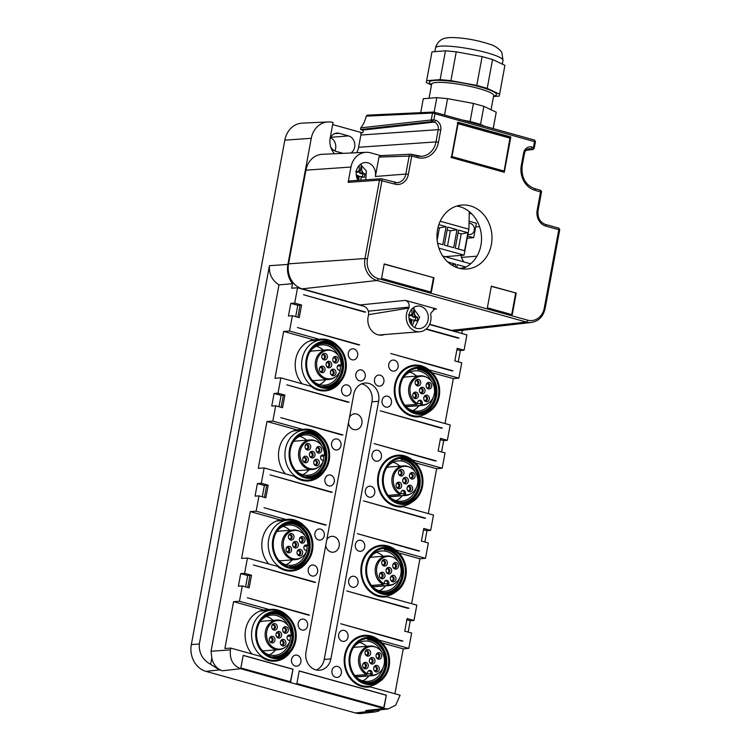 <?xml version="1.0" encoding="UTF-8"?>
<svg xmlns="http://www.w3.org/2000/svg" width="751" height="751" viewBox="0 0 751 751"><rect width="100%" height="100%" fill="white"/><g stroke="black" fill="none" stroke-linecap="round" stroke-linejoin="round"><path stroke-width="1.13" d="M380.044 709.836L378.664 711.075L374.965 711.939L368.779 711.441L355.364 712.943L205.999 671.385A22.248 19.075 85.5 0 1 191.336 644.574L284.826 140.146A22.248 19.075 85.5 0 1 302.296 123.117L328.046 121.953A21.375 18.324 85.5 0 0 311.271 138.306L287.896 264.418A21.375 18.324 85.5 0 0 292.505 283.7L291.67 288.196L297.546 287.793L294.702 303.104L290.787 303.376L288.45 315.983L292.364 315.711L289.529 331.031L283.653 331.435L274.969 378.279L280.846 377.866L278.011 393.177L274.096 393.449L271.759 406.066L275.673 405.793L272.838 421.104L266.962 421.508L258.278 468.352L264.155 467.948L261.32 483.259L257.396 483.531L255.058 496.139L258.982 495.867L256.138 511.178L250.261 511.591L241.587 558.425L247.464 558.021L244.619 573.332L240.705 573.604L238.367 586.221L242.282 585.949L239.447 601.26L233.57 601.664L224.887 648.507L230.764 648.094L230.435 649.897L211.069 651.239L211.81 657.932A16.24 13.912 85.5 0 0 222.521 670.756L219.414 669.892L210.627 664.325C202.62 659.885 198.846 653.117 199.315 644.02L191.336 644.574M355.364 712.943A22.248 19.075 85.5 0 0 361.682 713.45L374.965 711.939M334.871 150.96A9.275 7.951 85.5 0 0 335.622 148.585A9.275 7.951 85.5 0 0 330.515 137.78M368.779 711.441L365.662 710.577A16.24 13.912 -94.5 0 0 370.271 710.953L388.201 708.916M429.553 324.516L466.897 334.908L464.052 350.219L457.171 348.304L454.834 360.912L461.724 362.827L458.88 378.138L428.962 369.821A25.956 22.248 85.5 0 0 414.486 365.108A25.956 22.248 85.5 0 0 394.763 384.934A25.956 22.248 85.5 0 0 418.598 416.871A25.956 22.248 85.5 0 0 420.288 416.655L450.196 424.982L447.361 440.293L440.48 438.377L438.143 450.994L445.024 452.909L442.189 468.22L412.271 459.894A25.956 22.248 85.5 0 0 397.795 455.19A25.956 22.248 85.5 0 0 378.063 475.007A25.956 22.248 85.5 0 0 401.898 506.944A25.956 22.248 85.5 0 0 403.587 506.737L433.505 515.055L430.67 530.375L423.78 528.46L421.442 541.067L428.333 542.982L425.488 558.293L395.58 549.976A25.956 22.248 85.5 0 0 381.095 545.264A25.956 22.248 85.5 0 0 361.372 565.081A25.956 22.248 85.5 0 0 385.207 597.026A25.956 22.248 85.5 0 0 386.896 596.81L416.814 605.137L413.97 620.448L407.089 618.533L404.751 631.14L411.632 633.055L408.797 648.376L378.88 640.049A25.956 22.248 85.5 0 0 364.404 635.337A25.956 22.248 85.5 0 0 344.671 655.163A25.956 22.248 85.5 0 0 368.506 687.099A25.956 22.248 85.5 0 0 370.196 686.893L400.114 695.21L395.721 705.142L388.295 708.906L383.864 708.54L240.724 668.719C232.932 665.611 229.496 659.331 230.435 649.897M362.142 132.777L332.674 124.572M334.477 153.748A16.691 14.307 -94.5 0 1 330.205 137.893L333.059 122.526A21.375 18.324 85.5 0 0 328.046 121.953M287.896 264.418L269.431 265.694L199.315 644.02M348.445 422.944A7.97 6.834 85.5 0 0 355.814 429.722A7.97 6.834 85.5 0 0 361.879 423.63A7.97 6.834 85.5 0 0 354.556 413.82A7.97 6.834 85.5 0 0 349.525 417.143M325.746 545.451A7.97 6.834 85.5 0 0 333.115 552.22A7.97 6.834 85.5 0 0 339.17 546.137A7.97 6.834 85.5 0 0 331.848 536.327A7.97 6.834 85.5 0 0 326.816 539.65M350.933 152.997A9.275 7.951 -94.5 0 0 354.66 147.083A9.275 7.951 -94.5 0 0 348.548 135.903L339.217 133.312A9.275 7.951 85.5 0 0 336.814 133.077A9.275 7.951 85.5 0 0 330.027 139.076M343.16 153.354L335.875 151.326A9.275 7.951 -94.5 0 1 330.628 146.708M378.861 709.977L378.664 711.075M210.627 664.325L211.81 657.932M461.705 333.463L462.184 330.9A21.375 18.324 85.5 0 0 463.63 330.158M269.431 265.694C268.849 273.974 272.031 280.358 278.978 284.864L292.505 283.7M211.069 651.239L278.978 284.864M316.246 669.976A14.832 12.72 85.5 0 0 324.225 659.434L330.891 658.909A14.832 12.72 85.5 0 1 319.616 670.23A14.832 12.72 85.5 0 1 315.777 669.854A14.832 12.72 85.5 0 1 305.995 651.981L353.749 394.359A14.832 12.72 85.5 0 1 365.024 383.029A14.832 12.72 85.5 0 1 368.863 383.414A14.832 12.72 -94.5 0 1 378.635 401.287L330.891 658.909M378.635 401.287L371.97 401.813L324.225 659.434M371.97 401.813A14.832 12.72 85.5 0 0 362.198 383.939A14.832 12.72 85.5 0 0 361.729 383.817M464.052 350.219L460.354 350.548L458.26 361.869M458.88 378.138L453.332 378.635L445.014 423.536M447.361 440.293L443.663 440.63L441.569 451.942M442.189 468.22L436.641 468.718L428.314 513.618M430.67 530.375L426.972 530.704L424.869 542.015M425.488 558.293L419.94 558.791L411.623 603.691M413.97 620.448L410.271 620.777L408.178 632.098M408.797 648.376L403.249 648.873L394.923 693.764M460.354 350.548L456.937 349.6M453.003 370.825L390.764 353.505L451.942 370.91M458.016 338.119L425.967 329.201M459.077 338.034L426.296 328.919M428.962 369.821L428.399 369.868M453.332 378.635L432.125 372.74M415.716 416.88A25.956 22.248 85.5 0 0 418.391 416.045M416.889 416.927L420.288 416.655M443.663 440.63L440.236 439.673M436.303 460.898L374.073 443.588L435.242 460.983M442.386 428.108L380.147 410.797L441.325 428.192M412.271 459.894L411.708 459.941M436.641 468.718L415.425 462.813M399.025 506.953A25.956 22.248 85.5 0 0 401.701 506.127M400.199 507.009L403.587 506.737M426.972 530.704L423.545 529.755M419.612 550.971L357.373 533.661L418.551 551.056M425.686 518.19L363.456 500.87L424.625 518.274M395.58 549.976L395.007 550.014M419.94 558.791L398.734 552.896M382.334 597.036A25.956 22.248 85.5 0 0 385.01 596.2M383.498 597.083L386.896 596.81M410.271 620.777L406.854 619.828M402.911 641.054L340.682 623.743L401.86 641.138M408.995 608.263L346.755 590.953L407.934 608.348M378.88 640.049L378.316 640.096M403.249 648.873L382.034 642.969M365.634 687.109A25.956 22.248 85.5 0 0 368.309 686.283M366.807 687.156L370.196 686.893M290.675 651.69A25.956 22.248 -94.5 0 1 275.157 661.133A25.956 22.248 -94.5 0 1 260.681 656.421L230.764 648.094M251.989 654.008A25.956 22.248 -94.5 0 1 245.615 629.648A25.956 22.248 -94.5 0 1 263.648 610.037L269.365 609.577A25.956 22.248 -94.5 0 1 271.055 609.371A25.956 22.248 -94.5 0 1 287.868 616.252M262.972 610.159A25.956 22.248 -94.5 0 1 266.22 610.591M233.57 601.664L263.648 610.037M269.365 609.577L239.447 601.26M242.282 585.949L249.163 587.864L251.501 575.247L247.699 575.548L245.596 586.869M309.562 615.078L247.332 597.768L308.501 615.163M315.645 582.297L253.406 564.977L314.585 582.382M240.705 573.604L247.699 575.548M244.619 573.332L251.501 575.247M307.375 561.607A25.956 22.248 -94.5 0 1 291.857 571.051A25.956 22.248 -94.5 0 1 277.372 566.348L247.464 558.021M268.689 563.926A25.956 22.248 -94.5 0 1 262.306 539.565A25.956 22.248 -94.5 0 1 280.348 519.955L286.056 519.504A25.956 22.248 -94.5 0 1 287.746 519.298A25.956 22.248 -94.5 0 1 304.559 526.169M279.663 520.086A25.956 22.248 -94.5 0 1 282.92 520.518M250.261 511.591L280.348 519.955M286.056 519.504L256.138 511.178M258.982 495.867L265.863 497.782L268.201 485.174L264.39 485.475L262.296 496.787M326.263 525.005L264.023 507.695L325.202 525.09M332.336 492.215L270.107 474.904L331.275 492.299M257.396 483.531L264.39 485.475M261.32 483.259L268.201 485.174M275.673 405.793L282.554 407.709L284.892 395.092L281.09 395.401L278.987 406.713M342.954 434.932L280.724 417.612L341.893 435.017M349.027 402.142L286.798 384.831L347.976 402.226M274.096 393.449L281.09 395.401M278.011 393.177L284.892 395.092M292.364 315.711L299.255 317.626L301.592 305.019L297.781 305.319L295.687 316.64M359.645 344.85L297.415 327.539L358.593 344.934M365.728 312.059L303.488 294.749L364.667 312.144M290.787 303.376L297.781 305.319M294.702 303.104L301.592 305.019M386.343 695.173L384.005 707.78L296.88 683.541L299.217 670.934L386.343 695.173L383.733 707.705M299.198 671.028L386.052 695.191M292.993 669.197L290.656 681.805L240.864 667.958L243.202 655.351L292.993 669.197L290.384 681.739M243.183 655.445L292.702 669.225M355.373 544.475A5.567 4.769 85.5 0 0 360.48 551.318A5.567 4.769 85.5 0 0 364.704 547.066A5.567 4.769 85.5 0 0 359.598 540.222A5.567 4.769 85.5 0 0 355.373 544.475M348.699 580.504A5.567 4.769 85.5 0 0 353.805 587.348A5.567 4.769 85.5 0 0 358.03 583.095A5.567 4.769 85.5 0 0 352.923 576.252A5.567 4.769 85.5 0 0 348.699 580.504M338.682 634.548A5.567 4.769 85.5 0 0 343.789 641.392A5.567 4.769 85.5 0 0 348.013 637.148A5.567 4.769 85.5 0 0 342.907 630.305A5.567 4.769 85.5 0 0 338.682 634.548M331.998 670.577A5.567 4.769 85.5 0 0 337.105 677.421A5.567 4.769 85.5 0 0 341.339 673.178A5.567 4.769 85.5 0 0 336.232 666.334A5.567 4.769 85.5 0 0 331.998 670.577M372.064 454.393A5.567 4.769 85.5 0 0 377.171 461.236A5.567 4.769 85.5 0 0 381.405 456.993A5.567 4.769 85.5 0 0 376.298 450.149A5.567 4.769 85.5 0 0 372.064 454.393M365.39 490.422A5.567 4.769 85.5 0 0 370.496 497.265A5.567 4.769 85.5 0 0 374.721 493.022A5.567 4.769 85.5 0 0 369.614 486.179A5.567 4.769 85.5 0 0 365.39 490.422M388.765 364.319A5.567 4.769 85.5 0 0 393.871 371.163A5.567 4.769 85.5 0 0 398.096 366.91A5.567 4.769 85.5 0 0 392.989 360.067A5.567 4.769 85.5 0 0 388.765 364.319M382.081 400.349A5.567 4.769 85.5 0 0 387.197 407.192A5.567 4.769 85.5 0 0 391.421 402.949A5.567 4.769 85.5 0 0 386.314 396.106A5.567 4.769 85.5 0 0 382.081 400.349M324.254 535.81A5.567 4.769 -94.5 0 1 320.029 540.063A5.567 4.769 -94.5 0 1 314.922 533.219A5.567 4.769 -94.5 0 1 319.147 528.967A5.567 4.769 -94.5 0 1 324.254 535.81M317.579 571.849A5.567 4.769 -94.5 0 1 313.355 576.092A5.567 4.769 -94.5 0 1 308.239 569.249A5.567 4.769 -94.5 0 1 312.472 565.005A5.567 4.769 -94.5 0 1 317.579 571.849M307.563 625.893A5.567 4.769 -94.5 0 1 303.338 630.136A5.567 4.769 -94.5 0 1 298.222 623.292A5.567 4.769 -94.5 0 1 302.456 619.049A5.567 4.769 -94.5 0 1 307.563 625.893M300.888 661.922A5.567 4.769 -94.5 0 1 296.654 666.165A5.567 4.769 -94.5 0 1 291.548 659.322A5.567 4.769 -94.5 0 1 295.772 655.079A5.567 4.769 -94.5 0 1 300.888 661.922M340.954 445.737A5.567 4.769 -94.5 0 1 336.72 449.98A5.567 4.769 -94.5 0 1 331.613 443.137A5.567 4.769 -94.5 0 1 335.847 438.894A5.567 4.769 -94.5 0 1 340.954 445.737M334.27 481.767A5.567 4.769 -94.5 0 1 330.046 486.019A5.567 4.769 -94.5 0 1 324.939 479.176A5.567 4.769 -94.5 0 1 329.163 474.923A5.567 4.769 -94.5 0 1 334.27 481.767M357.645 355.664A5.567 4.769 -94.5 0 1 353.421 359.907A5.567 4.769 -94.5 0 1 348.314 353.064A5.567 4.769 -94.5 0 1 352.538 348.821A5.567 4.769 -94.5 0 1 357.645 355.664M350.97 391.693A5.567 4.769 -94.5 0 1 346.737 395.937A5.567 4.769 -94.5 0 1 341.63 389.093A5.567 4.769 -94.5 0 1 345.864 384.85A5.567 4.769 -94.5 0 1 350.97 391.693M365.202 376.702A5.567 4.769 -94.5 0 1 360.968 380.954A5.567 4.769 -94.5 0 1 355.861 374.111A5.567 4.769 -94.5 0 1 360.086 369.858A5.567 4.769 -94.5 0 1 365.202 376.702M374.533 379.302A5.567 4.769 85.5 0 0 379.64 386.145A5.567 4.769 85.5 0 0 383.864 381.902A5.567 4.769 85.5 0 0 378.757 375.059A5.567 4.769 85.5 0 0 374.533 379.302M412.825 410.609A20.211 17.329 85.5 0 0 418.974 405.681M416.627 376.101A20.211 17.329 85.5 0 0 409.783 372.205M405.549 405.23L405.493 405.493A13.725 11.763 85.5 0 0 406.488 405.531M396.134 500.682A20.211 17.329 85.5 0 0 402.273 495.754M399.926 466.174A20.211 17.329 85.5 0 0 393.083 462.278M388.849 495.313L388.802 495.576A13.725 11.763 85.5 0 0 389.797 495.604M379.443 590.755A20.211 17.329 85.5 0 0 385.582 585.836M383.235 556.256A20.211 17.329 85.5 0 0 376.392 552.361M372.158 585.386L372.111 585.649A13.725 11.763 85.5 0 0 373.106 585.686M362.742 680.838A20.211 17.329 85.5 0 0 368.891 675.909M366.544 646.329A20.211 17.329 85.5 0 0 359.701 642.434M355.458 675.468L355.411 675.722A13.725 11.763 85.5 0 0 356.406 675.759M259.762 611.126A25.13 21.535 -94.5 0 1 260.644 611.032L271.12 610.206A25.13 21.535 -94.5 0 1 280.902 612.074L283.296 613.22A23.638 20.258 -94.5 0 1 289.201 617.519A23.638 20.258 -94.5 0 1 286.638 655.398A23.638 20.258 -94.5 0 1 262.719 652.535A23.638 20.258 -94.5 0 1 258.569 622.382A23.638 20.258 -94.5 0 1 283.296 613.22M266.342 616.468A20.211 17.329 -94.5 0 1 273.186 620.364M275.533 649.934A20.211 17.329 -94.5 0 1 269.393 654.863M276.452 521.044A25.13 21.535 -94.5 0 1 277.344 520.959L287.811 520.124A25.13 21.535 -94.5 0 1 297.593 521.992L299.987 523.147A23.638 20.258 -94.5 0 1 305.901 527.437A23.638 20.258 -94.5 0 1 303.338 565.325A23.638 20.258 -94.5 0 1 279.41 562.452A23.638 20.258 -94.5 0 1 275.27 532.299A23.638 20.258 -94.5 0 1 299.987 523.147M283.043 526.385A20.211 17.329 -94.5 0 1 289.886 530.281M292.233 559.861A20.211 17.329 -94.5 0 1 286.084 564.79M296.363 430.004A25.956 22.248 -94.5 0 1 299.611 430.436M293.143 430.971A25.13 21.535 -94.5 0 1 294.035 430.877L304.512 430.051A25.13 21.535 -94.5 0 1 314.293 431.919L316.687 433.064A23.638 20.258 -94.5 0 1 322.592 437.364A23.638 20.258 -94.5 0 1 320.029 475.242A23.638 20.258 -94.5 0 1 296.11 472.379A23.638 20.258 -94.5 0 1 291.961 442.226A23.638 20.258 -94.5 0 1 316.687 433.064M299.733 436.312A20.211 17.329 -94.5 0 1 306.577 440.208M308.924 469.788A20.211 17.329 -94.5 0 1 302.784 474.716M313.054 339.931A25.956 22.248 -94.5 0 1 316.312 340.363M309.844 340.898A25.13 21.535 -94.5 0 1 310.726 340.804L321.203 339.968A25.13 21.535 -94.5 0 1 330.984 341.836L333.378 342.991A23.638 20.258 -94.5 0 1 339.292 347.291A23.638 20.258 -94.5 0 1 336.73 385.169A23.638 20.258 -94.5 0 1 312.801 382.297A23.638 20.258 -94.5 0 1 308.661 352.144A23.638 20.258 -94.5 0 1 333.378 342.991M316.434 346.23A20.211 17.329 -94.5 0 1 323.277 350.135M325.624 379.706A20.211 17.329 -94.5 0 1 319.475 384.634M324.066 471.534A25.956 22.248 -94.5 0 1 308.548 480.978A25.956 22.248 -94.5 0 1 294.073 476.265L264.155 467.948M285.38 473.853A25.956 22.248 -94.5 0 1 278.996 449.492A25.956 22.248 -94.5 0 1 297.039 429.882L302.747 429.431A25.956 22.248 -94.5 0 1 304.446 429.215A25.956 22.248 -94.5 0 1 321.259 436.096M266.962 421.508L297.039 429.882M302.747 429.431L272.838 421.104M340.766 381.461A25.956 22.248 -94.5 0 1 325.239 390.895A25.956 22.248 -94.5 0 1 310.764 386.192L280.846 377.866M302.08 383.77A25.956 22.248 -94.5 0 1 295.697 359.41A25.956 22.248 -94.5 0 1 313.73 339.799L319.447 339.349A25.956 22.248 -94.5 0 1 321.137 339.142A25.956 22.248 -94.5 0 1 337.95 346.014M283.653 331.435L313.73 339.799M319.447 339.349L289.529 331.031M297.546 287.793L363.615 306.173A7.416 6.355 -94.5 0 1 368.365 315.702A14.832 12.72 85.5 0 0 368.103 316.894A14.832 12.72 85.5 0 0 381.724 335.143A14.832 12.72 85.5 0 0 384.512 334.552M451.595 330.384L526.329 322.038A18.212 15.611 85.5 0 0 531.501 322.451L457.481 330.862A20.737 17.771 -94.5 0 1 451.595 330.384L429.656 324.282M368.572 314.678L408.938 308.041A14.466 12.401 -94.5 0 0 416.026 331.388A14.466 12.401 -94.5 0 0 419.781 331.754A14.466 12.401 -94.5 0 0 430.652 314.078L430.83 313.111L434.885 308.886L436.5 309.008L405.446 300.372L360.142 304.944L361.494 305.582M360.142 304.944L302.231 288.835A20.737 17.771 -94.5 0 1 288.572 263.845L305.929 170.167A20.737 17.771 -94.5 0 1 322.207 154.302L366.084 152.312A19.244 16.494 85.5 0 0 350.97 167.041L305.929 170.167M405.493 405.493L406.31 405.437M426.699 377.312A14.335 12.288 -94.5 0 1 433.074 397.673A14.335 12.288 -94.5 0 1 428.727 402.893A14.335 12.288 -94.5 0 1 422.006 404.845L422.269 403.418A2.722 2.337 85.5 0 0 417.697 402.151L417.434 403.578A14.335 12.288 85.5 0 1 411.435 383.404A14.335 12.288 -94.5 0 1 426.699 377.312L425.901 376.927A14.832 12.72 85.5 0 0 420.128 375.819L406.225 376.927A14.832 12.72 85.5 0 0 403.381 377.537M406.347 405.446A13.725 11.763 85.5 0 1 406.263 405.437L406.629 406.479A14.832 12.72 85.5 0 0 408.572 406.507L422.475 405.399A14.832 12.72 85.5 0 0 428.004 403.4L428.727 402.893M406.629 406.479L420.532 405.38A14.832 12.72 85.5 0 0 422.475 405.399M418.391 400.752A2.225 1.906 -94.5 0 1 420.898 403.381L420.532 405.38L422.006 404.845M420.128 375.819A14.832 12.72 85.5 0 0 410.112 383.235A14.832 12.72 85.5 0 0 416.796 404.338L404.836 405.287M417.434 403.578L416.796 404.338M419.771 388.896A3.295 2.826 85.5 0 0 419.471 389.844A3.295 2.826 85.5 0 0 419.621 391.665A3.295 2.826 85.5 0 0 422.081 393.815A3.295 2.826 85.5 0 0 424.737 392.172A3.295 2.826 85.5 0 0 423.602 387.685A3.295 2.826 85.5 0 0 419.771 388.896M416.918 392.52A3.295 2.826 85.5 0 0 412.797 394.679A3.295 2.826 85.5 0 0 412.937 396.5A3.295 2.826 85.5 0 0 414.223 398.227A3.295 2.826 85.5 0 0 418.063 397.016A3.295 2.826 85.5 0 0 416.918 392.52M420.419 384.277A3.295 2.826 85.5 0 0 419.283 379.781A3.295 2.826 85.5 0 0 415.444 381.001A3.295 2.826 85.5 0 0 415.153 381.94A3.295 2.826 85.5 0 0 415.303 383.761A3.295 2.826 85.5 0 0 417.763 385.92A3.295 2.826 85.5 0 0 420.419 384.277M424.09 396.8A3.295 2.826 85.5 0 0 423.799 397.739A3.295 2.826 85.5 0 0 423.94 399.56A3.295 2.826 85.5 0 0 426.399 401.719A3.295 2.826 85.5 0 0 429.056 400.076A3.295 2.826 85.5 0 0 427.92 395.58A3.295 2.826 85.5 0 0 424.09 396.8M427.582 388.549A3.295 2.826 85.5 0 0 431.421 387.338A3.295 2.826 85.5 0 0 430.285 382.841A3.295 2.826 85.5 0 0 426.155 385A3.295 2.826 85.5 0 0 426.305 386.821A3.295 2.826 85.5 0 0 427.582 388.549M419.574 391.496A2.225 1.906 85.5 0 0 422.982 391.722A2.225 1.906 85.5 0 0 419.621 389.506A2.225 1.906 85.5 0 0 419.452 390.004M412.89 396.34A2.225 1.906 85.5 0 0 416.495 395.946A2.225 1.906 85.5 0 0 412.768 394.848M415.247 383.601A2.225 1.906 85.5 0 0 418.664 383.817A2.225 1.906 85.5 0 0 415.303 381.602A2.225 1.906 85.5 0 0 415.134 382.109M423.893 399.401A2.225 1.906 85.5 0 0 427.3 399.616A2.225 1.906 85.5 0 0 423.94 397.401A2.225 1.906 85.5 0 0 423.771 397.908M426.249 386.662A2.225 1.906 85.5 0 0 429.854 386.277A2.225 1.906 85.5 0 0 426.136 385.169M420.992 392.801A2.225 1.906 85.5 0 0 420.654 388.502M414.317 397.636A2.225 1.906 85.5 0 0 413.97 393.346M416.674 384.897A2.225 1.906 85.5 0 0 416.336 380.607M425.319 400.696A2.225 1.906 85.5 0 0 424.972 396.406M427.676 387.957A2.225 1.906 85.5 0 0 427.338 383.667M417.162 413.144A22.248 19.075 85.5 0 0 419.105 413.106A22.248 19.075 85.5 0 0 431.806 405.85A22.248 19.075 85.5 0 0 434.848 382.541A22.248 19.075 85.5 0 0 418.054 368.732L417.734 369.501A21.507 18.437 85.5 0 1 433.975 382.841A21.507 18.437 85.5 0 1 431.036 405.371A21.507 18.437 85.5 0 1 418.758 412.393A21.507 18.437 85.5 0 1 412.168 411.529M405.944 406.666A20.211 17.329 85.5 0 0 418.138 411.135A20.211 17.329 85.5 0 0 429.675 404.545A20.211 17.329 85.5 0 0 433.008 397.795M431.731 381.668A20.211 17.329 85.5 0 0 414.946 370.844A20.211 17.329 85.5 0 0 403.597 377.18M420.231 413.36A22.624 19.395 85.5 0 0 432.2 406.084A22.624 19.395 85.5 0 0 434.96 381.555A22.624 19.395 85.5 0 0 416.655 368.309M404.695 375.594A22.624 19.395 -94.5 0 1 417.612 368.215A22.624 19.395 -94.5 0 1 436.65 380.898A22.624 19.395 -94.5 0 1 434.106 405.934A22.624 19.395 -94.5 0 1 421.189 413.313A22.624 19.395 -94.5 0 1 402.142 400.621A22.624 19.395 -94.5 0 1 404.695 375.594M404.038 374.909A23.638 20.258 -94.5 0 1 426.728 368.957A23.638 20.258 -94.5 0 1 434.763 406.61A23.638 20.258 -94.5 0 1 430.079 411.135A23.638 20.258 -94.5 0 1 403.972 405.662A23.638 20.258 -94.5 0 1 404.038 374.909M430.079 411.135L427.892 412.646A25.13 21.535 -94.5 0 1 418.532 416.035A25.13 21.535 -94.5 0 1 397.373 401.945A25.13 21.535 -94.5 0 1 400.208 374.139A25.13 21.535 -94.5 0 1 414.552 365.944A25.13 21.535 -94.5 0 1 424.334 367.812L426.728 368.957M333.35 351.337A14.335 12.288 -94.5 0 1 334.768 352.144A14.335 12.288 -94.5 0 1 341.207 365.211L339.968 364.864A2.722 2.337 85.5 0 0 338.992 370.159L340.222 370.496A14.335 12.288 85.5 0 1 335.378 376.927A14.335 12.288 85.5 0 1 323.043 376.993A14.335 12.288 -94.5 0 1 317.739 358.236A14.335 12.288 -94.5 0 1 333.35 351.337L332.552 350.961A14.832 12.72 85.5 0 0 326.779 349.853L312.876 350.952A14.832 12.72 85.5 0 0 310.032 351.571M337.424 366.159L340.654 365.906L338.926 365.427A2.225 1.906 -94.5 0 0 337.894 365.474M312.313 380.372A14.832 12.72 85.5 0 0 315.223 380.532L329.126 379.433A14.832 12.72 85.5 0 0 334.655 377.434L335.378 376.927M326.779 349.853A14.832 12.72 85.5 0 0 315.476 361.315A14.832 12.72 85.5 0 0 321.879 377.5A14.832 12.72 85.5 0 0 329.126 379.433M338.241 369.774L340.222 370.496M341.207 365.211L340.654 365.906M327.558 367.417A3.295 2.826 85.5 0 0 331.388 366.206A3.295 2.826 85.5 0 0 330.252 361.71A3.295 2.826 85.5 0 0 326.122 363.869A3.295 2.826 85.5 0 0 326.272 365.69A3.295 2.826 85.5 0 0 327.558 367.417M330.74 370.825A3.295 2.826 85.5 0 0 330.44 371.773A3.295 2.826 85.5 0 0 330.59 373.594A3.295 2.826 85.5 0 0 333.05 375.744A3.295 2.826 85.5 0 0 335.706 374.101A3.295 2.826 85.5 0 0 334.57 369.614A3.295 2.826 85.5 0 0 330.74 370.825M323.568 366.554A3.295 2.826 85.5 0 0 319.447 368.713A3.295 2.826 85.5 0 0 319.588 370.534A3.295 2.826 85.5 0 0 320.874 372.261A3.295 2.826 85.5 0 0 324.704 371.041A3.295 2.826 85.5 0 0 323.568 366.554M334.233 362.583A3.295 2.826 85.5 0 0 338.072 361.362A3.295 2.826 85.5 0 0 336.927 356.875A3.295 2.826 85.5 0 0 332.806 359.034A3.295 2.826 85.5 0 0 332.946 360.855A3.295 2.826 85.5 0 0 334.233 362.583M327.07 358.302A3.295 2.826 85.5 0 0 325.934 353.815A3.295 2.826 85.5 0 0 322.095 355.026A3.295 2.826 85.5 0 0 321.803 355.974A3.295 2.826 85.5 0 0 321.944 357.795A3.295 2.826 85.5 0 0 324.404 359.945A3.295 2.826 85.5 0 0 327.07 358.302M326.216 365.53A2.225 1.906 85.5 0 0 329.82 365.146A2.225 1.906 85.5 0 0 326.103 364.038M330.543 373.425A2.225 1.906 85.5 0 0 333.951 373.651A2.225 1.906 85.5 0 0 330.59 371.435A2.225 1.906 85.5 0 0 330.421 371.933M319.541 370.365A2.225 1.906 85.5 0 0 323.137 369.98A2.225 1.906 85.5 0 0 319.419 368.872M332.9 360.687A2.225 1.906 85.5 0 0 336.504 360.302A2.225 1.906 85.5 0 0 332.777 359.194M321.897 357.626A2.225 1.906 85.5 0 0 325.305 357.851A2.225 1.906 85.5 0 0 321.954 355.636A2.225 1.906 85.5 0 0 321.785 356.134M327.643 366.826A2.225 1.906 85.5 0 0 327.305 362.536M331.961 374.73A2.225 1.906 85.5 0 0 331.623 370.431M320.959 371.67A2.225 1.906 85.5 0 0 320.621 367.37M334.326 361.991A2.225 1.906 85.5 0 0 333.988 357.692M323.324 358.931A2.225 1.906 85.5 0 0 322.986 354.632M323.812 387.178A22.248 19.075 85.5 0 0 325.756 387.14A22.248 19.075 85.5 0 0 342.184 372.243A22.248 19.075 85.5 0 0 336.467 348.473A22.248 19.075 85.5 0 0 322.235 342.775A22.248 19.075 85.5 0 0 320.311 343.038M323.268 387.075L323.024 386.427A21.507 18.437 85.5 0 0 325.399 386.418A21.507 18.437 85.5 0 0 341.283 372.027A21.507 18.437 85.5 0 0 335.753 349.046A21.507 18.437 85.5 0 0 322.001 343.536A21.507 18.437 85.5 0 0 315.636 345.422M338.382 355.702A20.211 17.329 85.5 0 0 334.514 350.05A20.211 17.329 85.5 0 0 321.588 344.869A20.211 17.329 85.5 0 0 310.247 351.205M326.882 387.394A22.624 19.395 85.5 0 0 342.775 371.82A22.624 19.395 85.5 0 0 336.814 348.192A22.624 19.395 85.5 0 0 323.305 342.343M312.585 380.701A20.211 17.329 85.5 0 0 324.789 385.169A20.211 17.329 85.5 0 0 339.659 371.829M340.025 370.346A20.211 17.329 85.5 0 0 340.532 365.915M313.374 381.546A22.624 19.395 -94.5 0 1 307.553 357.382A22.624 19.395 -94.5 0 1 324.254 342.24A22.624 19.395 -94.5 0 1 338.72 348.032A22.624 19.395 -94.5 0 1 344.54 372.205A22.624 19.395 -94.5 0 1 327.84 387.347A22.624 19.395 -94.5 0 1 313.374 381.546M336.73 385.169L334.542 386.681A25.13 21.535 -94.5 0 1 325.174 390.069A25.13 21.535 -94.5 0 1 309.112 383.63A25.13 21.535 -94.5 0 1 302.653 356.791A25.13 21.535 -94.5 0 1 321.203 339.968M388.802 495.576L389.609 495.51M410.008 467.385A14.335 12.288 -94.5 0 1 416.373 487.746A14.335 12.288 -94.5 0 1 412.036 492.975A14.335 12.288 -94.5 0 1 405.305 494.928L405.568 493.501A2.722 2.337 85.5 0 0 401.006 492.224L400.743 493.651A14.335 12.288 85.5 0 1 394.744 473.477A14.335 12.288 -94.5 0 1 410.008 467.385L409.211 467A14.832 12.72 85.5 0 0 403.437 465.902L389.534 467A14.832 12.72 85.5 0 0 386.681 467.62M389.656 495.519A13.725 11.763 85.5 0 1 389.562 495.51L389.929 496.561A14.832 12.72 85.5 0 0 391.881 496.58L405.784 495.482A14.832 12.72 85.5 0 0 411.313 493.473L412.036 492.975M389.929 496.561L403.831 495.453A14.832 12.72 85.5 0 0 405.784 495.482M401.701 490.825A2.225 1.906 -94.5 0 1 404.207 493.463L403.831 495.453L405.305 494.928M403.437 465.902A14.832 12.72 85.5 0 0 393.411 473.308A14.832 12.72 85.5 0 0 400.095 494.421L388.136 495.369M400.743 493.651L400.095 494.421M403.071 478.969A3.295 2.826 85.5 0 0 402.78 479.917A3.295 2.826 85.5 0 0 402.921 481.738A3.295 2.826 85.5 0 0 405.38 483.897A3.295 2.826 85.5 0 0 408.046 482.255A3.295 2.826 85.5 0 0 406.911 477.758A3.295 2.826 85.5 0 0 403.071 478.969M400.227 482.593A3.295 2.826 85.5 0 0 396.096 484.761A3.295 2.826 85.5 0 0 396.246 486.573A3.295 2.826 85.5 0 0 397.532 488.31A3.295 2.826 85.5 0 0 401.363 487.089A3.295 2.826 85.5 0 0 400.227 482.593M403.728 474.35A3.295 2.826 85.5 0 0 402.583 469.854A3.295 2.826 85.5 0 0 398.753 471.074A3.295 2.826 85.5 0 0 398.462 472.022A3.295 2.826 85.5 0 0 398.603 473.834A3.295 2.826 85.5 0 0 401.062 475.993A3.295 2.826 85.5 0 0 403.728 474.35M407.389 486.873A3.295 2.826 85.5 0 0 407.098 487.821A3.295 2.826 85.5 0 0 407.249 489.633A3.295 2.826 85.5 0 0 409.708 491.792A3.295 2.826 85.5 0 0 412.365 490.15A3.295 2.826 85.5 0 0 411.229 485.653A3.295 2.826 85.5 0 0 407.389 486.873M410.891 478.631A3.295 2.826 85.5 0 0 414.73 477.411A3.295 2.826 85.5 0 0 413.585 472.914A3.295 2.826 85.5 0 0 409.464 475.083A3.295 2.826 85.5 0 0 409.605 476.894A3.295 2.826 85.5 0 0 410.891 478.631M402.874 481.579A2.225 1.906 85.5 0 0 406.282 481.795A2.225 1.906 85.5 0 0 402.93 479.579A2.225 1.906 85.5 0 0 402.761 480.086M396.19 486.413A2.225 1.906 85.5 0 0 399.795 486.028A2.225 1.906 85.5 0 0 396.077 484.921M398.556 473.674A2.225 1.906 85.5 0 0 401.963 473.9A2.225 1.906 85.5 0 0 398.612 471.684A2.225 1.906 85.5 0 0 398.434 472.182M407.192 489.474A2.225 1.906 85.5 0 0 410.609 489.699A2.225 1.906 85.5 0 0 407.249 487.483A2.225 1.906 85.5 0 0 407.08 487.981M409.558 476.735A2.225 1.906 85.5 0 0 413.163 476.35A2.225 1.906 85.5 0 0 409.436 475.242M404.301 482.874A2.225 1.906 85.5 0 0 403.963 478.575M397.617 487.709A2.225 1.906 85.5 0 0 397.279 483.419M399.983 474.97A2.225 1.906 85.5 0 0 399.635 470.68M408.619 490.778A2.225 1.906 85.5 0 0 408.281 486.479M410.985 478.04A2.225 1.906 85.5 0 0 410.637 473.74M400.461 503.226A22.248 19.075 85.5 0 0 402.414 503.189A22.248 19.075 85.5 0 0 415.115 495.923A22.248 19.075 85.5 0 0 418.157 472.614A22.248 19.075 85.5 0 0 401.353 458.814L401.043 459.574A21.507 18.437 85.5 0 1 417.274 472.914A21.507 18.437 85.5 0 1 414.336 495.453A21.507 18.437 85.5 0 1 402.057 502.466A21.507 18.437 85.5 0 1 395.477 501.612M389.243 496.749A20.211 17.329 85.5 0 0 401.447 501.217A20.211 17.329 85.5 0 0 412.984 494.618A20.211 17.329 85.5 0 0 416.317 487.878M415.031 471.75A20.211 17.329 85.5 0 0 398.246 460.917A20.211 17.329 85.5 0 0 386.906 467.253M403.54 503.442A22.624 19.395 85.5 0 0 415.5 496.167A22.624 19.395 85.5 0 0 418.269 471.637A22.624 19.395 85.5 0 0 399.964 458.392M387.995 465.667A22.624 19.395 -94.5 0 1 400.912 458.288A22.624 19.395 -94.5 0 1 419.959 470.98A22.624 19.395 -94.5 0 1 417.406 496.007A22.624 19.395 -94.5 0 1 404.489 503.395A22.624 19.395 -94.5 0 1 385.441 490.703A22.624 19.395 -94.5 0 1 387.995 465.667M387.338 464.991A23.638 20.258 -94.5 0 1 410.037 459.039A23.638 20.258 -94.5 0 1 418.063 496.693A23.638 20.258 -94.5 0 1 413.379 501.217A23.638 20.258 -94.5 0 1 387.281 495.735A23.638 20.258 -94.5 0 1 387.338 464.991M413.379 501.217L411.201 502.729A25.13 21.535 -94.5 0 1 401.832 506.118A25.13 21.535 -94.5 0 1 380.682 492.018A25.13 21.535 -94.5 0 1 383.517 464.212A25.13 21.535 -94.5 0 1 397.861 456.017A25.13 21.535 -94.5 0 1 407.643 457.885L410.037 459.039M316.659 441.419A14.335 12.288 -94.5 0 1 318.067 442.217A14.335 12.288 -94.5 0 1 324.507 455.284L323.277 454.946A2.722 2.337 85.5 0 0 322.301 460.232L323.531 460.57A14.335 12.288 85.5 0 1 318.687 467A14.335 12.288 85.5 0 1 306.342 467.066A14.335 12.288 -94.5 0 1 301.038 448.309A14.335 12.288 -94.5 0 1 316.659 441.419L315.861 441.034A14.832 12.72 85.5 0 0 310.079 439.926L296.185 441.034A14.832 12.72 85.5 0 0 293.331 441.644M320.733 456.232L323.963 455.979L322.235 455.5A2.225 1.906 -94.5 0 0 321.193 455.547M295.622 470.455A14.832 12.72 85.5 0 0 298.532 470.614L312.425 469.506A14.832 12.72 85.5 0 0 317.955 467.507L318.687 467M310.079 439.926A14.832 12.72 85.5 0 0 298.785 451.389A14.832 12.72 85.5 0 0 305.188 467.573A14.832 12.72 85.5 0 0 312.425 469.506M321.55 459.856L323.531 460.57M324.507 455.284L323.963 455.979M310.858 457.5A3.295 2.826 85.5 0 0 314.697 456.279A3.295 2.826 85.5 0 0 313.552 451.783A3.295 2.826 85.5 0 0 309.431 453.951A3.295 2.826 85.5 0 0 309.572 455.763A3.295 2.826 85.5 0 0 310.858 457.5M314.04 460.907A3.295 2.826 85.5 0 0 313.749 461.846A3.295 2.826 85.5 0 0 313.89 463.667A3.295 2.826 85.5 0 0 316.349 465.827A3.295 2.826 85.5 0 0 319.015 464.184A3.295 2.826 85.5 0 0 317.88 459.687A3.295 2.826 85.5 0 0 314.04 460.907M306.877 456.627A3.295 2.826 85.5 0 0 302.747 458.786A3.295 2.826 85.5 0 0 302.888 460.607A3.295 2.826 85.5 0 0 304.174 462.334A3.295 2.826 85.5 0 0 308.013 461.123A3.295 2.826 85.5 0 0 306.877 456.627M317.542 452.656A3.295 2.826 85.5 0 0 321.372 451.445A3.295 2.826 85.5 0 0 320.236 446.948A3.295 2.826 85.5 0 0 316.115 449.107A3.295 2.826 85.5 0 0 316.255 450.929A3.295 2.826 85.5 0 0 317.542 452.656M310.37 448.385A3.295 2.826 85.5 0 0 309.234 443.888A3.295 2.826 85.5 0 0 305.404 445.099A3.295 2.826 85.5 0 0 305.113 446.047A3.295 2.826 85.5 0 0 305.253 447.868A3.295 2.826 85.5 0 0 307.713 450.027A3.295 2.826 85.5 0 0 310.37 448.385M309.525 455.604A2.225 1.906 85.5 0 0 313.129 455.219A2.225 1.906 85.5 0 0 309.403 454.111M313.843 463.508A2.225 1.906 85.5 0 0 317.251 463.724A2.225 1.906 85.5 0 0 313.899 461.508A2.225 1.906 85.5 0 0 313.73 462.015M302.841 460.447A2.225 1.906 85.5 0 0 306.446 460.053A2.225 1.906 85.5 0 0 302.728 458.955M316.209 450.769A2.225 1.906 85.5 0 0 319.804 450.375A2.225 1.906 85.5 0 0 316.087 449.276M305.206 447.709A2.225 1.906 85.5 0 0 308.614 447.925A2.225 1.906 85.5 0 0 305.253 445.709A2.225 1.906 85.5 0 0 305.084 446.216M310.952 456.908A2.225 1.906 85.5 0 0 310.604 452.609M315.27 464.803A2.225 1.906 85.5 0 0 314.932 460.504M304.268 461.743A2.225 1.906 85.5 0 0 303.93 457.443M317.635 452.064A2.225 1.906 85.5 0 0 317.288 447.765M306.633 449.004A2.225 1.906 85.5 0 0 306.286 444.705M307.112 477.251A22.248 19.075 85.5 0 0 309.065 477.214A22.248 19.075 85.5 0 0 325.493 462.316A22.248 19.075 85.5 0 0 319.766 438.546A22.248 19.075 85.5 0 0 305.544 432.848A22.248 19.075 85.5 0 0 303.611 433.12M306.568 477.157L306.324 476.51A21.507 18.437 85.5 0 0 308.708 476.5A21.507 18.437 85.5 0 0 324.592 462.1A21.507 18.437 85.5 0 0 319.062 439.119A21.507 18.437 85.5 0 0 305.31 433.609A21.507 18.437 85.5 0 0 298.936 435.505M321.681 445.775A20.211 17.329 85.5 0 0 317.823 440.124A20.211 17.329 85.5 0 0 304.897 434.951A20.211 17.329 85.5 0 0 293.557 441.288M310.182 477.467A22.624 19.395 85.5 0 0 326.075 461.903A22.624 19.395 85.5 0 0 320.123 438.265A22.624 19.395 85.5 0 0 306.615 432.416M295.894 470.774A20.211 17.329 85.5 0 0 308.098 475.242A20.211 17.329 85.5 0 0 322.958 461.903M323.334 460.429A20.211 17.329 85.5 0 0 323.841 455.988M296.673 471.628A22.624 19.395 -94.5 0 1 290.862 447.465A22.624 19.395 -94.5 0 1 307.563 432.313A22.624 19.395 -94.5 0 1 322.029 438.115A22.624 19.395 -94.5 0 1 327.84 462.278A22.624 19.395 -94.5 0 1 311.139 477.42A22.624 19.395 -94.5 0 1 296.673 471.628M320.029 475.242L317.851 476.754A25.13 21.535 -94.5 0 1 308.483 480.142A25.13 21.535 -94.5 0 1 292.421 473.703A25.13 21.535 -94.5 0 1 285.962 446.864A25.13 21.535 -94.5 0 1 304.512 430.051M372.111 585.649L372.918 585.592M393.308 557.467A14.335 12.288 -94.5 0 1 399.682 577.819A14.335 12.288 -94.5 0 1 395.345 583.048A14.335 12.288 -94.5 0 1 388.614 585.001L388.877 583.574A2.722 2.337 85.5 0 0 384.305 582.307L384.043 583.734A14.335 12.288 85.5 0 1 378.044 563.56A14.335 12.288 -94.5 0 1 393.308 557.467L392.51 557.082A14.832 12.72 85.5 0 0 386.737 555.975L372.834 557.082A14.832 12.72 85.5 0 0 369.99 557.693M372.956 585.592A13.725 11.763 85.5 0 1 372.871 585.592L373.238 586.634A14.832 12.72 85.5 0 0 375.181 586.653L389.084 585.555A14.832 12.72 85.5 0 0 394.613 583.555L395.345 583.048M373.238 586.634L387.14 585.536A14.832 12.72 85.5 0 0 389.084 585.555M385 580.898A2.225 1.906 -94.5 0 1 387.507 583.536L387.14 585.536L388.614 585.001M386.737 555.975A14.832 12.72 85.5 0 0 376.72 563.381A14.832 12.72 85.5 0 0 383.404 584.494L371.445 585.442M384.043 583.734L383.404 584.494M386.38 569.051A3.295 2.826 85.5 0 0 386.089 569.99A3.295 2.826 85.5 0 0 386.23 571.811A3.295 2.826 85.5 0 0 388.689 573.971A3.295 2.826 85.5 0 0 391.346 572.328A3.295 2.826 85.5 0 0 390.21 567.831A3.295 2.826 85.5 0 0 386.38 569.051M383.526 572.675A3.295 2.826 85.5 0 0 379.405 574.834A3.295 2.826 85.5 0 0 379.546 576.655A3.295 2.826 85.5 0 0 380.832 578.383A3.295 2.826 85.5 0 0 384.672 577.172A3.295 2.826 85.5 0 0 383.526 572.675M387.028 564.433A3.295 2.826 85.5 0 0 385.892 559.936A3.295 2.826 85.5 0 0 382.052 561.147A3.295 2.826 85.5 0 0 381.761 562.095A3.295 2.826 85.5 0 0 381.912 563.917A3.295 2.826 85.5 0 0 384.371 566.076A3.295 2.826 85.5 0 0 387.028 564.433M390.698 576.946A3.295 2.826 85.5 0 0 390.407 577.894A3.295 2.826 85.5 0 0 390.548 579.716A3.295 2.826 85.5 0 0 393.008 581.875A3.295 2.826 85.5 0 0 395.674 580.232A3.295 2.826 85.5 0 0 394.528 575.735A3.295 2.826 85.5 0 0 390.698 576.946M394.2 568.704A3.295 2.826 85.5 0 0 398.03 567.493A3.295 2.826 85.5 0 0 396.894 562.997A3.295 2.826 85.5 0 0 392.764 565.156A3.295 2.826 85.5 0 0 392.914 566.977A3.295 2.826 85.5 0 0 394.2 568.704M386.183 571.652A2.225 1.906 85.5 0 0 389.591 571.877A2.225 1.906 85.5 0 0 386.23 569.662A2.225 1.906 85.5 0 0 386.061 570.159M379.499 576.496A2.225 1.906 85.5 0 0 383.104 576.101A2.225 1.906 85.5 0 0 379.377 575.003M381.865 563.757A2.225 1.906 85.5 0 0 385.272 563.973A2.225 1.906 85.5 0 0 381.912 561.757A2.225 1.906 85.5 0 0 381.743 562.264M390.501 579.556A2.225 1.906 85.5 0 0 393.909 579.772A2.225 1.906 85.5 0 0 390.558 577.557A2.225 1.906 85.5 0 0 390.379 578.063M392.857 566.817A2.225 1.906 85.5 0 0 396.462 566.423A2.225 1.906 85.5 0 0 392.745 565.325M387.61 572.947A2.225 1.906 85.5 0 0 387.263 568.657M380.926 577.791A2.225 1.906 85.5 0 0 380.588 573.492M383.282 565.052A2.225 1.906 85.5 0 0 382.944 560.753M391.928 580.852A2.225 1.906 85.5 0 0 391.59 576.552M394.284 568.113A2.225 1.906 85.5 0 0 393.946 563.813M383.77 593.299A22.248 19.075 85.5 0 0 385.714 593.262A22.248 19.075 85.5 0 0 398.424 586.005A22.248 19.075 85.5 0 0 401.456 562.687A22.248 19.075 85.5 0 0 384.662 548.887L384.343 549.648A21.507 18.437 85.5 0 1 400.583 562.997A21.507 18.437 85.5 0 1 397.645 585.527A21.507 18.437 85.5 0 1 385.366 592.548A21.507 18.437 85.5 0 1 378.776 591.685M372.552 586.822A20.211 17.329 85.5 0 0 384.747 591.29A20.211 17.329 85.5 0 0 396.293 584.7A20.211 17.329 85.5 0 0 399.616 577.951M398.34 561.823A20.211 17.329 85.5 0 0 381.555 550.99A20.211 17.329 85.5 0 0 370.215 557.336M386.84 593.515A22.624 19.395 85.5 0 0 398.809 586.24A22.624 19.395 85.5 0 0 401.578 561.71A22.624 19.395 85.5 0 0 383.273 548.465M371.304 555.749A22.624 19.395 -94.5 0 1 384.221 548.361A22.624 19.395 -94.5 0 1 403.268 561.053A22.624 19.395 -94.5 0 1 400.715 586.09A22.624 19.395 -94.5 0 1 387.798 593.468A22.624 19.395 -94.5 0 1 368.75 580.776A22.624 19.395 -94.5 0 1 371.304 555.749M370.647 555.064A23.638 20.258 -94.5 0 1 393.336 549.112A23.638 20.258 -94.5 0 1 401.372 586.766A23.638 20.258 -94.5 0 1 396.688 591.29A23.638 20.258 -94.5 0 1 370.59 585.818A23.638 20.258 -94.5 0 1 370.647 555.064M396.688 591.29L394.5 592.802A25.13 21.535 -94.5 0 1 385.141 596.191A25.13 21.535 -94.5 0 1 363.982 582.1A25.13 21.535 -94.5 0 1 366.817 554.294A25.13 21.535 -94.5 0 1 381.161 546.099A25.13 21.535 -94.5 0 1 390.952 547.967L393.336 549.112M299.959 531.492A14.335 12.288 -94.5 0 1 301.376 532.299A14.335 12.288 -94.5 0 1 307.816 545.357L306.586 545.019A2.722 2.337 85.5 0 0 305.601 550.305L306.83 550.652A14.335 12.288 85.5 0 1 301.986 557.082A14.335 12.288 85.5 0 1 289.651 557.148A14.335 12.288 -94.5 0 1 284.347 538.392A14.335 12.288 -94.5 0 1 299.959 531.492L299.161 531.107A14.832 12.72 85.5 0 0 293.388 530.009L279.485 531.107A14.832 12.72 85.5 0 0 276.64 531.727M304.033 546.315L307.272 546.061L305.544 545.573A2.225 1.906 -94.5 0 0 304.502 545.63L306.586 545.019M278.921 560.528A14.832 12.72 85.5 0 0 281.832 560.687L295.734 559.579A14.832 12.72 85.5 0 0 301.264 557.58L301.986 557.082M293.388 530.009A14.832 12.72 85.5 0 0 282.094 541.462A14.832 12.72 85.5 0 0 288.497 557.646A14.832 12.72 85.5 0 0 295.734 559.579M304.85 549.929L306.83 550.652M307.816 545.357L307.272 546.061M294.167 547.573A3.295 2.826 85.5 0 0 297.997 546.362A3.295 2.826 85.5 0 0 296.861 541.865A3.295 2.826 85.5 0 0 292.73 544.024A3.295 2.826 85.5 0 0 292.881 545.846A3.295 2.826 85.5 0 0 294.167 547.573M297.349 550.981A3.295 2.826 85.5 0 0 297.058 551.929A3.295 2.826 85.5 0 0 297.199 553.74A3.295 2.826 85.5 0 0 299.658 555.9A3.295 2.826 85.5 0 0 302.315 554.257A3.295 2.826 85.5 0 0 301.179 549.76A3.295 2.826 85.5 0 0 297.349 550.981M290.177 546.7A3.295 2.826 85.5 0 0 286.056 548.859A3.295 2.826 85.5 0 0 286.197 550.68A3.295 2.826 85.5 0 0 287.483 552.417A3.295 2.826 85.5 0 0 291.322 551.196A3.295 2.826 85.5 0 0 290.177 546.7M300.841 542.738A3.295 2.826 85.5 0 0 304.681 541.518A3.295 2.826 85.5 0 0 303.545 537.021A3.295 2.826 85.5 0 0 299.414 539.19A3.295 2.826 85.5 0 0 299.565 541.002A3.295 2.826 85.5 0 0 300.841 542.738M293.679 538.458A3.295 2.826 85.5 0 0 292.543 533.961A3.295 2.826 85.5 0 0 288.703 535.181A3.295 2.826 85.5 0 0 288.412 536.12A3.295 2.826 85.5 0 0 288.562 537.941A3.295 2.826 85.5 0 0 291.022 540.1A3.295 2.826 85.5 0 0 293.679 538.458M292.834 545.686A2.225 1.906 85.5 0 0 296.429 545.292A2.225 1.906 85.5 0 0 292.712 544.193M297.152 553.581A2.225 1.906 85.5 0 0 300.56 553.806A2.225 1.906 85.5 0 0 297.199 551.591A2.225 1.906 85.5 0 0 297.03 552.088M286.15 550.521A2.225 1.906 85.5 0 0 289.745 550.136A2.225 1.906 85.5 0 0 286.028 549.028M299.508 540.842A2.225 1.906 85.5 0 0 303.113 540.457A2.225 1.906 85.5 0 0 299.396 539.349M288.506 537.782A2.225 1.906 85.5 0 0 291.923 538.007A2.225 1.906 85.5 0 0 288.562 535.792A2.225 1.906 85.5 0 0 288.393 536.289M294.251 546.981A2.225 1.906 85.5 0 0 293.913 542.682M298.579 554.876A2.225 1.906 85.5 0 0 298.231 550.586M287.577 551.816A2.225 1.906 85.5 0 0 287.229 547.526M300.935 542.138A2.225 1.906 85.5 0 0 300.597 537.847M289.933 539.077A2.225 1.906 85.5 0 0 289.595 534.787M290.421 567.334A22.248 19.075 85.5 0 0 292.364 567.296A22.248 19.075 85.5 0 0 308.792 552.398A22.248 19.075 85.5 0 0 303.075 528.629A22.248 19.075 85.5 0 0 288.844 522.931A22.248 19.075 85.5 0 0 286.92 523.194M289.877 567.23L289.633 566.583A21.507 18.437 85.5 0 0 292.017 566.573A21.507 18.437 85.5 0 0 307.891 552.173A21.507 18.437 85.5 0 0 302.362 529.202A21.507 18.437 85.5 0 0 288.609 523.691A21.507 18.437 85.5 0 0 282.245 525.578M304.99 535.857A20.211 17.329 85.5 0 0 301.123 530.206A20.211 17.329 85.5 0 0 288.206 525.024A20.211 17.329 85.5 0 0 276.856 531.361M293.491 567.549A22.624 19.395 85.5 0 0 309.384 551.976A22.624 19.395 85.5 0 0 303.423 528.338A22.624 19.395 85.5 0 0 289.914 522.499M279.203 560.856A20.211 17.329 85.5 0 0 291.397 565.325A20.211 17.329 85.5 0 0 306.267 551.985M306.633 550.502A20.211 17.329 85.5 0 0 307.14 546.071M279.982 561.701A22.624 19.395 -94.5 0 1 274.162 537.538A22.624 19.395 -94.5 0 1 290.872 522.396A22.624 19.395 -94.5 0 1 305.328 528.188A22.624 19.395 -94.5 0 1 311.149 552.351A22.624 19.395 -94.5 0 1 294.448 567.503A22.624 19.395 -94.5 0 1 279.982 561.701M303.338 565.325L301.151 566.836A25.13 21.535 -94.5 0 1 291.792 570.225A25.13 21.535 -94.5 0 1 275.72 563.785A25.13 21.535 -94.5 0 1 269.262 536.946A25.13 21.535 -94.5 0 1 287.811 520.124M355.411 675.722L356.218 675.665M376.617 647.54A14.335 12.288 -94.5 0 1 382.982 667.902A14.335 12.288 -94.5 0 1 378.645 673.131A14.335 12.288 -94.5 0 1 371.914 675.083L372.186 673.656A2.722 2.337 85.5 0 0 367.615 672.38L367.352 673.807A14.335 12.288 85.5 0 1 361.353 653.633A14.335 12.288 -94.5 0 1 376.617 647.54L375.819 647.155A14.832 12.72 85.5 0 0 370.046 646.057L356.143 647.155A14.832 12.72 85.5 0 0 353.299 647.775M356.265 675.675A13.725 11.763 85.5 0 1 356.171 675.665L356.547 676.717A14.832 12.72 85.5 0 0 358.49 676.735L372.393 675.628A14.832 12.72 85.5 0 0 377.922 673.628L378.645 673.131M356.547 676.717L370.44 675.609A14.832 12.72 85.5 0 0 372.393 675.628M368.309 670.981A2.225 1.906 -94.5 0 1 370.816 673.609L370.44 675.609L371.914 675.083M370.046 646.057A14.832 12.72 85.5 0 0 360.029 653.464A14.832 12.72 85.5 0 0 366.713 674.576L354.744 675.524M367.352 673.807L366.713 674.576M369.68 659.125A3.295 2.826 85.5 0 0 369.389 660.073A3.295 2.826 85.5 0 0 369.539 661.894A3.295 2.826 85.5 0 0 371.998 664.044A3.295 2.826 85.5 0 0 374.655 662.41A3.295 2.826 85.5 0 0 373.519 657.914A3.295 2.826 85.5 0 0 369.68 659.125M366.835 662.748A3.295 2.826 85.5 0 0 362.705 664.907A3.295 2.826 85.5 0 0 362.855 666.728A3.295 2.826 85.5 0 0 364.141 668.465A3.295 2.826 85.5 0 0 367.971 667.245A3.295 2.826 85.5 0 0 366.835 662.748M370.337 654.506A3.295 2.826 85.5 0 0 369.201 650.009A3.295 2.826 85.5 0 0 365.361 651.23A3.295 2.826 85.5 0 0 365.07 652.168A3.295 2.826 85.5 0 0 365.211 653.99A3.295 2.826 85.5 0 0 367.671 656.149A3.295 2.826 85.5 0 0 370.337 654.506M374.007 667.029A3.295 2.826 85.5 0 0 373.707 667.968A3.295 2.826 85.5 0 0 373.857 669.789A3.295 2.826 85.5 0 0 376.317 671.948A3.295 2.826 85.5 0 0 378.973 670.305A3.295 2.826 85.5 0 0 377.837 665.808A3.295 2.826 85.5 0 0 374.007 667.029M377.5 658.787A3.295 2.826 85.5 0 0 381.339 657.566A3.295 2.826 85.5 0 0 380.194 653.07A3.295 2.826 85.5 0 0 376.073 655.229A3.295 2.826 85.5 0 0 376.213 657.05A3.295 2.826 85.5 0 0 377.5 658.787M369.483 661.734A2.225 1.906 85.5 0 0 372.9 661.95A2.225 1.906 85.5 0 0 369.539 659.735A2.225 1.906 85.5 0 0 369.37 660.242M362.808 666.569A2.225 1.906 85.5 0 0 366.404 666.184A2.225 1.906 85.5 0 0 362.686 665.076M365.164 653.83A2.225 1.906 85.5 0 0 368.572 654.046A2.225 1.906 85.5 0 0 365.221 651.84A2.225 1.906 85.5 0 0 365.042 652.337M373.81 669.629A2.225 1.906 85.5 0 0 377.218 669.845A2.225 1.906 85.5 0 0 373.857 667.639A2.225 1.906 85.5 0 0 373.688 668.137M376.167 656.89A2.225 1.906 85.5 0 0 379.771 656.505A2.225 1.906 85.5 0 0 376.044 655.398M370.91 663.03A2.225 1.906 85.5 0 0 370.572 658.73M364.226 667.864A2.225 1.906 85.5 0 0 363.888 663.574M366.591 655.125A2.225 1.906 85.5 0 0 366.253 650.835M375.228 670.925A2.225 1.906 85.5 0 0 374.89 666.635M377.593 658.186A2.225 1.906 85.5 0 0 377.255 653.896M367.079 683.372A22.248 19.075 85.5 0 0 369.023 683.335A22.248 19.075 85.5 0 0 381.724 676.078A22.248 19.075 85.5 0 0 384.765 652.769A22.248 19.075 85.5 0 0 367.962 638.96L367.652 639.73A21.507 18.437 85.5 0 1 383.892 653.07A21.507 18.437 85.5 0 1 380.954 675.609A21.507 18.437 85.5 0 1 368.666 682.621A21.507 18.437 85.5 0 1 362.085 681.758M355.852 676.895A20.211 17.329 85.5 0 0 368.056 681.373A20.211 17.329 85.5 0 0 379.593 674.773A20.211 17.329 85.5 0 0 382.926 668.033M381.639 651.896A20.211 17.329 85.5 0 0 364.855 641.072A20.211 17.329 85.5 0 0 353.514 647.409M370.149 683.598A22.624 19.395 85.5 0 0 382.109 676.313A22.624 19.395 85.5 0 0 384.878 651.784A22.624 19.395 85.5 0 0 366.572 638.547M354.603 645.822A22.624 19.395 -94.5 0 1 367.521 638.444A22.624 19.395 -94.5 0 1 386.568 651.136A22.624 19.395 -94.5 0 1 384.014 676.163A22.624 19.395 -94.5 0 1 371.097 683.541A22.624 19.395 -94.5 0 1 352.059 670.859A22.624 19.395 -94.5 0 1 354.603 645.822M353.946 645.147A23.638 20.258 -94.5 0 1 376.645 639.185A23.638 20.258 -94.5 0 1 384.672 676.848A23.638 20.258 -94.5 0 1 379.997 681.373A23.638 20.258 -94.5 0 1 353.89 675.891A23.638 20.258 -94.5 0 1 353.946 645.147M379.997 681.373L377.809 682.884A25.13 21.535 -94.5 0 1 368.441 686.264A25.13 21.535 -94.5 0 1 347.291 672.173A25.13 21.535 -94.5 0 1 350.126 644.367A25.13 21.535 -94.5 0 1 364.47 636.172A25.13 21.535 -94.5 0 1 374.251 638.04L376.645 639.185M283.268 621.575A14.335 12.288 -94.5 0 1 284.685 622.372A14.335 12.288 -94.5 0 1 291.116 635.44L289.886 635.093A2.722 2.337 85.5 0 0 288.91 640.387L290.139 640.725A14.335 12.288 85.5 0 1 285.296 647.155A14.335 12.288 85.5 0 1 272.951 647.221A14.335 12.288 -94.5 0 1 267.647 628.465A14.335 12.288 -94.5 0 1 283.268 621.575L282.47 621.19A14.832 12.72 85.5 0 0 276.697 620.082L262.794 621.19A14.832 12.72 85.5 0 0 259.94 621.8M287.342 636.388L290.571 636.135L288.844 635.656A2.225 1.906 -94.5 0 0 287.811 635.703M262.23 650.601A14.832 12.72 85.5 0 0 265.141 650.76L279.043 649.662A14.832 12.72 85.5 0 0 284.573 647.662L285.296 647.155M276.697 620.082A14.832 12.72 85.5 0 0 265.394 631.544A14.832 12.72 85.5 0 0 271.796 647.728A14.832 12.72 85.5 0 0 279.043 649.662M288.159 640.012L290.139 640.725M291.116 635.44L290.571 636.135M277.466 637.655A3.295 2.826 85.5 0 0 281.306 636.435A3.295 2.826 85.5 0 0 280.17 631.938A3.295 2.826 85.5 0 0 276.039 634.097A3.295 2.826 85.5 0 0 276.18 635.919A3.295 2.826 85.5 0 0 277.466 637.655M280.649 641.054A3.295 2.826 85.5 0 0 280.358 642.002A3.295 2.826 85.5 0 0 280.508 643.823A3.295 2.826 85.5 0 0 282.967 645.973A3.295 2.826 85.5 0 0 285.624 644.339A3.295 2.826 85.5 0 0 284.488 639.843A3.295 2.826 85.5 0 0 280.649 641.054M273.486 636.782A3.295 2.826 85.5 0 0 269.356 638.941A3.295 2.826 85.5 0 0 269.506 640.763A3.295 2.826 85.5 0 0 270.792 642.49A3.295 2.826 85.5 0 0 274.622 641.279A3.295 2.826 85.5 0 0 273.486 636.782M284.15 632.811A3.295 2.826 85.5 0 0 287.99 631.6A3.295 2.826 85.5 0 0 286.844 627.104A3.295 2.826 85.5 0 0 282.723 629.263A3.295 2.826 85.5 0 0 282.864 631.084A3.295 2.826 85.5 0 0 284.15 632.811M276.988 628.54A3.295 2.826 85.5 0 0 275.842 624.043A3.295 2.826 85.5 0 0 272.012 625.254A3.295 2.826 85.5 0 0 271.721 626.203A3.295 2.826 85.5 0 0 271.862 628.024A3.295 2.826 85.5 0 0 274.322 630.173A3.295 2.826 85.5 0 0 276.988 628.54M276.133 635.759A2.225 1.906 85.5 0 0 279.738 635.374A2.225 1.906 85.5 0 0 276.021 634.266M280.452 643.663A2.225 1.906 85.5 0 0 283.869 643.879A2.225 1.906 85.5 0 0 280.508 641.664A2.225 1.906 85.5 0 0 280.339 642.171M269.449 640.603A2.225 1.906 85.5 0 0 273.054 640.209A2.225 1.906 85.5 0 0 269.337 639.11M282.817 630.924A2.225 1.906 85.5 0 0 286.422 630.53A2.225 1.906 85.5 0 0 282.695 629.432M271.815 627.864A2.225 1.906 85.5 0 0 275.223 628.08A2.225 1.906 85.5 0 0 271.871 625.865A2.225 1.906 85.5 0 0 271.693 626.372M277.56 637.055A2.225 1.906 85.5 0 0 277.222 632.764M281.878 644.959A2.225 1.906 85.5 0 0 281.541 640.659M270.876 641.898A2.225 1.906 85.5 0 0 270.538 637.599M284.244 632.22A2.225 1.906 85.5 0 0 283.897 627.92M273.242 629.16A2.225 1.906 85.5 0 0 272.895 624.86M273.721 657.407A22.248 19.075 85.5 0 0 275.673 657.369A22.248 19.075 85.5 0 0 292.101 642.471A22.248 19.075 85.5 0 0 286.375 618.702A22.248 19.075 85.5 0 0 272.153 613.004A22.248 19.075 85.5 0 0 270.219 613.276M273.186 657.313L272.942 656.665A21.507 18.437 85.5 0 0 275.317 656.656A21.507 18.437 85.5 0 0 291.2 642.255A21.507 18.437 85.5 0 0 285.671 619.275A21.507 18.437 85.5 0 0 271.918 613.764A21.507 18.437 85.5 0 0 265.544 615.66M288.29 625.93A20.211 17.329 85.5 0 0 284.432 620.279A20.211 17.329 85.5 0 0 271.505 615.097A20.211 17.329 85.5 0 0 260.165 621.434M276.8 657.623A22.624 19.395 85.5 0 0 292.693 642.058A22.624 19.395 85.5 0 0 286.732 618.42A22.624 19.395 85.5 0 0 273.223 612.572M262.503 650.929A20.211 17.329 85.5 0 0 274.706 655.398A20.211 17.329 85.5 0 0 289.576 642.058M289.942 640.584A20.211 17.329 85.5 0 0 290.449 636.144M263.291 651.784A22.624 19.395 -94.5 0 1 257.471 627.611A22.624 19.395 -94.5 0 1 274.171 612.469A22.624 19.395 -94.5 0 1 288.637 618.27A22.624 19.395 -94.5 0 1 294.448 642.434A22.624 19.395 -94.5 0 1 277.748 657.576A22.624 19.395 -94.5 0 1 263.291 651.784M286.638 655.398L284.46 656.909A25.13 21.535 -94.5 0 1 275.091 660.298A25.13 21.535 -94.5 0 1 259.029 653.858A25.13 21.535 -94.5 0 1 252.571 627.019A25.13 21.535 -94.5 0 1 271.12 610.206M297.828 317.232L300.062 305.141M247.736 587.46L249.98 575.369M281.127 407.305L283.371 395.214M264.436 497.387L266.68 485.296M503.254 171.988L504.137 171.078L510.042 137.527L457.791 122.995L510.042 137.527M510.229 138.212L458.072 123.699L457.275 122.845M450.919 157.137L451.98 156.574L458.072 123.699M444.536 115.044L447.577 98.663L436.81 97.649L434.116 112.143M484.085 126.046L480.546 124.366L470.098 121.455L462.654 120.085M470.098 121.455L473.43 103.441L447.577 98.663M420.71 112.659L423.292 98.71L436.81 97.649M493.229 128.59L496.233 112.199L483.879 106.351L473.43 103.441M463.724 120.376A35.231 5.426 10.5 0 1 483.006 125.746M480.546 124.366L483.879 106.351M493.191 128.581L496.233 112.199M493.642 95.677A31.523 4.853 -169.5 0 0 493.67 95.574A31.523 4.853 -169.5 0 0 463.883 85.116A31.523 4.853 -169.5 0 0 431.703 83.981A31.523 4.853 -169.5 0 0 431.675 84.084A31.523 4.853 -169.5 0 0 431.665 84.187M431.553 84.741L430.407 83.802A34.095 5.248 10.5 0 1 429.45 82.066A34.095 5.248 10.5 0 1 464.606 83.361A34.095 5.248 10.5 0 1 496.439 94.71A34.095 5.248 10.5 0 1 494.956 95.762L493.548 96.231M493.491 96.532L499.246 96.081L499.565 94.185L487.221 88.336L476.772 85.426L450.91 80.648L440.142 79.625L426.634 80.695L426.315 82.591L431.496 85.051M426.634 80.695L431.975 51.875L445.484 50.805L456.251 51.819L482.114 56.607L492.562 59.507L504.916 65.365L499.246 96.081M504.916 65.365L499.565 94.185M445.484 50.805L440.142 79.625M456.251 51.819L450.91 80.648M482.114 56.607L476.772 85.426M492.562 59.507L487.221 88.336M362.526 130.101L434.134 122.103A6.271 5.37 -94.5 0 1 438.265 129.651L440.753 130.007A8.12 6.956 85.5 0 0 435.402 120.226L433.843 119.794L434.932 113.955L433.552 112.059A1.295 1.117 87.3 0 0 433.552 112.059L367.305 115.147L366.244 116.142A16.691 8.205 105.5 0 1 360.733 127.848L431.252 119.972L433.843 119.794L432.107 121.54L431.252 119.972A1.295 1.108 83.6 0 0 432.107 121.54L360.508 129.538L362.526 130.101C363.813 131.81 363.24 132.814 360.799 133.105A3.708 3.182 -94.5 0 1 360.884 135.02L358.612 147.271A16.315 13.987 -94.5 0 1 356.631 152.744M358.077 180.343A11.312 9.697 -94.5 0 1 357.016 168.975A11.312 9.697 -94.5 0 1 364.986 162.563A11.312 9.697 -94.5 0 1 367.915 162.845A11.312 9.697 -94.5 0 1 375.369 176.476L378.964 157.053L380.86 155.692L370.59 152.829A19.244 16.494 85.5 0 0 366.084 152.312M408.938 308.041L409.117 307.065C409.445 303.714 408.225 301.48 405.446 300.372M350.022 180.982L348.135 182.352L350.97 167.041M360.508 129.538L360.733 127.848M384.221 263.948L381.555 278.358L431.337 292.205L434.012 277.795L384.221 263.948M516.256 293.097L491.361 286.169L487.352 307.788L512.248 314.716L516.256 293.097L491.323 286.366M510.83 136.964L504.287 172.27L451.389 157.55L457.932 122.244L510.83 136.964L508.925 137.114L457.81 122.892M456.646 206.084A32.068 27.487 85.5 0 0 437.457 242.31A32.068 27.487 85.5 0 0 467.009 268.98A32.068 27.487 85.5 0 0 472.304 267.947A32.068 27.487 85.5 0 0 491.501 231.721A32.068 27.487 85.5 0 0 461.94 205.051A32.068 27.487 85.5 0 0 456.646 206.084M416.598 328.328A11.312 9.697 -94.5 0 1 408.948 316.387A11.312 9.697 -94.5 0 1 417.734 306.061A11.312 9.697 -94.5 0 1 420.673 306.342A11.312 9.697 -94.5 0 1 428.323 318.283A11.312 9.697 -94.5 0 1 419.527 328.609A11.312 9.697 -94.5 0 1 416.598 328.328M523.588 153.054L524.461 153.467L522.189 165.718L521.316 165.304L523.588 153.054A8.12 6.956 85.5 0 1 531.868 147.065L533.417 147.496L532.619 149.505A1.295 1.108 83.6 0 0 532.975 149.533L532.975 149.533A1.295 1.108 83.6 0 0 532.994 149.533L526.047 150.238M433.552 112.059A1.295 1.117 87.3 0 0 432.52 113.054L433.571 112.059M533.942 148.538L533.417 147.496L534.505 141.657L535.228 141.62M366.244 116.142L432.52 113.054L534.505 141.657L534.505 140.071L434.012 112.115M384.193 264.136L434.012 277.795M430.802 292.055L433.44 277.842M511.713 314.566L515.684 293.143M533.003 149.524L525.972 150.313M456.749 206.056A32.068 27.487 -94.5 0 1 481.4 235.607A32.068 27.487 -94.5 0 1 461.837 268.774A32.068 27.487 -94.5 0 1 461.724 268.811M475.702 226.886L479.56 226.68M469.225 213.744L471.431 213.556M476.951 256.166L461.292 257.415L461.677 255.34M461.292 257.415L463.724 261.864M409.896 318.837L411.032 319.156L410.788 320.47A3.708 3.182 -94.5 0 1 409.896 318.837L409.013 318.602M410.562 315.232A3.708 3.182 -94.5 0 1 411.942 314.237L411.698 315.551L408.441 314.735M411.942 314.237L411.98 308.914M410.788 320.47L410.234 322.752M414.805 316.415L412.571 316.809L414.101 308.567L414.805 316.415L417.734 317.316L417.077 320.865L415.284 320.339A3.708 3.182 -94.5 0 1 413.895 321.344L412.327 325.737M414.101 308.567L412.843 308.098M408.985 315.814L411.698 315.551M411.173 324.357L412.027 319.785L415.284 320.339M415.2 320.311L415.688 317.673L412.571 316.809M417.734 317.316L415.688 317.673M414.139 320.02L413.895 321.344M362.057 172.918L359.823 173.312L361.353 165.07L362.057 172.918L364.977 173.819L364.319 177.367L362.526 176.842A3.708 3.182 -94.5 0 1 361.147 177.846L360.518 180.174M361.353 165.07L360.086 164.6M357.138 175.34L358.274 175.659L358.03 176.973A3.708 3.182 -94.5 0 1 357.138 175.34L356.265 175.105M357.805 171.735A3.708 3.182 -94.5 0 1 359.185 170.74L358.94 172.054L355.692 171.237M359.185 170.74L359.231 165.417M358.03 176.973L357.476 179.254M359.823 173.312L362.93 174.176L362.442 176.814M364.977 173.819L362.93 174.176M362.526 176.842L359.269 176.288L358.527 180.315M361.391 176.523L361.147 177.846M356.227 172.317L358.94 172.054M470.68 263.798L442.724 256.025M456.721 267.525L457.256 264.615L465.958 267.037M447.737 261.968L455.697 264.183L451.52 264.915M455.2 266.905L455.697 264.183M465.104 267.469L459.875 268.464M456.721 267.506L459.884 268.379M440.208 221.226L468.887 229.205L469.272 211.632M438.913 248.14L464.08 255.143L468.887 229.205M467.911 232.726L458.579 230.125L455.237 248.14L464.569 250.74L467.911 232.726L461.208 233.89L458.401 249.022M437.617 243.24L442.79 244.676L446.132 226.661L438.837 224.633M457.021 229.693L447.69 227.093L444.348 245.108L453.679 247.708L457.021 229.693L450.318 230.867L447.512 245.99M445.005 256.664L464.08 255.143M467.225 238.198L473.703 237.682L476.378 223.272L469.065 221.235M461.208 233.89L458.044 233.017M446.132 226.661L439.429 227.835L437.157 240.085M439.429 227.835L438.021 227.44M450.318 230.867L447.155 229.984M467.629 236.002L473.703 237.682M469.018 223.432A5.567 4.769 -94.5 0 1 469.159 223.422A5.567 4.769 -94.5 0 1 470.595 223.563A5.567 4.769 -94.5 0 1 474.36 229.43A5.567 4.769 -94.5 0 1 470.032 234.509A5.567 4.769 -94.5 0 1 468.596 234.368A5.567 4.769 -94.5 0 1 467.976 234.143M383.864 708.54L365.662 710.577M240.724 668.719L222.521 670.756M219.414 669.892L205.999 671.385M311.271 138.306L284.826 140.146M334.477 133.687L339.217 133.312M348.548 135.903L330.74 137.32M417.368 403.662L422.269 403.418M337.856 365.512L339.968 364.864M338.992 370.159L338.325 369.839M400.668 493.736L405.568 493.501M321.165 455.585L323.277 454.946M322.301 460.232L321.635 459.922M383.977 583.818L388.877 583.574M305.601 550.305L304.934 549.995M367.277 673.891L372.186 673.656M287.774 635.74L289.886 635.093M288.91 640.387L288.243 640.068M504.137 171.078L451.98 156.574M503.686 171.819L451.435 157.278M435.58 47.801A34.302 5.285 -169.5 0 0 435.552 47.904L435.946 46.365C439.213 39.634 442.837 37.437 453.21 37.55C465.977 38.094 478.378 40.404 490.412 44.478C495.885 45.661 502.25 51.857 501.921 52.917L503.02 60.409A34.302 5.285 -169.5 0 0 470.605 49.031A34.302 5.285 -169.5 0 0 435.58 47.801M502.992 60.521A34.302 5.285 -169.5 0 0 503.02 60.409L502.325 64.135M360.884 135.02L438.265 129.651L435.993 141.901L358.612 147.271M440.753 130.007L438.481 142.258L435.993 141.901A18.878 16.184 -94.5 0 1 421.18 156.339A18.878 16.184 -94.5 0 1 417.03 155.908M438.481 142.258A20.728 17.771 85.5 0 1 417.359 157.56A1.859 0.911 -74.5 0 0 416.899 155.851A1.859 0.911 -74.5 0 0 416.758 155.832L411.435 154.359M524.461 153.467C525.268 150.576 526.723 149.017 528.817 148.792A6.271 5.37 -94.5 0 1 530.6 148.942L532.619 149.505M527.211 149.318L530.6 148.942A1.859 0.911 105.5 0 0 531.868 147.065M545.226 224.399A1.859 0.911 105.5 0 1 545.386 224.408A1.859 0.911 105.5 0 1 545.846 226.117A13.161 11.284 85.5 0 1 537.172 210.261L540.579 191.843A1.859 0.911 -74.5 0 0 540.129 190.134A1.859 0.911 -74.5 0 0 539.978 190.116L534.656 188.632M436.5 309.008L433.336 309.393M378.232 278.612A1.859 0.911 -74.5 0 1 376.964 280.489A18.212 15.611 85.5 0 1 364.967 258.541L367.455 258.898A16.353 14.025 85.5 0 0 378.232 278.612L527.596 320.161A1.859 0.911 -74.5 0 1 526.329 322.038L376.964 280.489L302.231 288.835M409.117 307.065L368.309 311.186M367.455 258.898L381.977 180.531A1.859 0.911 105.5 0 0 381.527 178.822A1.859 0.911 105.5 0 0 381.358 178.804A1.859 1.577 86 0 0 379.49 180.174L364.967 258.541L288.572 263.845M417.359 157.56L411.755 156.001L408.347 174.42A13.161 11.284 85.5 0 1 394.923 184.136L379.49 180.174L348.135 182.352M435.402 120.226A1.859 0.911 105.5 0 1 434.134 122.103L432.107 121.54M527.596 320.161A16.353 14.025 85.5 0 0 544.268 308.088L558.791 229.722L559.664 230.135A1.859 1.859 0 0 0 558.331 228.013A1.859 0.911 105.5 0 1 558.791 229.722L545.846 226.117M537.172 210.261L538.035 210.674L541.452 192.256L534.984 190.285A1.859 0.911 -74.5 0 0 534.524 188.576A1.859 0.911 -74.5 0 0 534.374 188.557M521.316 165.304A20.728 17.771 85.5 0 0 534.984 190.285M378.964 157.053L411.755 156.001A1.859 0.911 -74.5 0 0 411.304 154.293A1.859 0.911 -74.5 0 0 411.154 154.274A1.859 1.596 -92.7 0 0 410.722 154.227L380.428 155.635M408.347 174.42L405.831 174.063L409.248 155.645A1.859 1.596 -92.7 0 1 410.722 154.227A1.859 1.859 0 0 1 411.304 154.293L421.18 156.339M544.268 308.088L545.132 308.501L559.664 230.135M434.162 112.181L534.365 140.061M431.243 119.982L432.52 113.054M558.171 227.994A1.859 0.911 105.5 0 1 558.331 228.013L545.386 224.408C539.885 222.258 537.434 217.677 538.035 210.674M394.923 184.136A1.859 0.911 -74.5 0 0 394.472 182.427A1.859 0.911 -74.5 0 0 394.313 182.409M394.604 182.484A11.312 9.697 85.5 0 0 397.241 182.7A11.312 9.697 85.5 0 0 405.831 174.063L375.369 176.476M415.059 315.101A3.708 3.182 -94.5 0 1 415.951 316.734M362.301 171.603A3.708 3.182 -94.5 0 1 363.193 173.237M415.106 412.684L418.758 412.393M418.532 416.035L412.947 416.476M414.552 365.944L408.976 366.385M323.09 386.605L325.399 386.418M318.358 343.827L322.001 343.536M325.174 390.069L319.597 390.511M398.415 502.757L402.057 502.466M401.832 506.118L396.256 506.559M397.861 456.017L392.275 456.458M306.389 476.678L308.708 476.5M301.658 433.9L305.31 433.609M308.483 480.142L302.906 480.584M381.724 592.839L385.366 592.548M385.141 596.191L379.555 596.632M381.161 546.099L375.584 546.54M289.698 566.761L292.017 566.573M284.967 523.982L288.609 523.691M291.792 570.225L286.206 570.666M365.024 682.912L368.666 682.621M368.441 686.264L362.864 686.714M364.47 636.172L358.894 636.613M273.007 656.834L275.317 656.656M268.276 614.055L271.918 613.764M275.091 660.298L269.515 660.739M431.675 84.084L429.056 98.259M493.67 95.574L491.041 109.74M435.552 47.904L434.857 51.641M419.781 331.754L378.88 334.993M541.452 192.256A1.859 1.859 0 0 0 540.129 190.134L534.524 188.576C525.231 184.896 521.119 177.283 522.189 165.718M531.501 322.451C538.739 321.165 543.283 316.518 545.132 308.501M349.562 180.935L380.898 178.757A1.859 1.859 0 0 1 381.527 178.822L397.241 182.7M532.975 149.533L534.205 148.379L535.463 141.601L534.505 140.071M414.73 327.567L419.678 317.251L413.172 307.844M365.765 179.808L366.338 170.918L360.414 164.347"/></g></svg>
